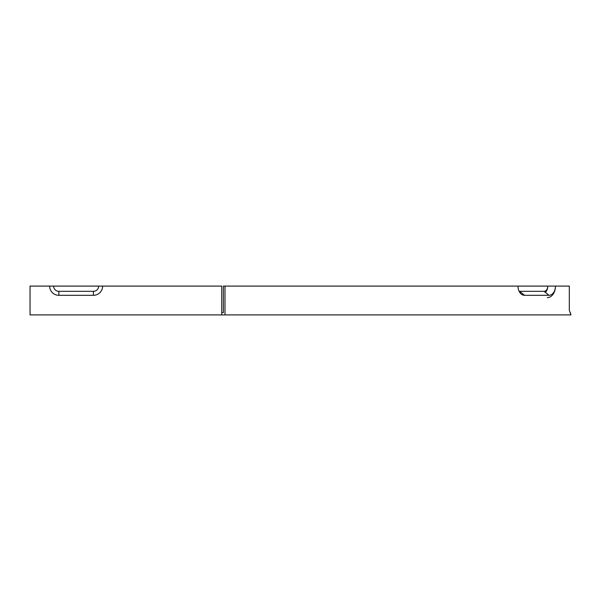 <?xml version="1.0" encoding="UTF-8"?>
<svg xmlns="http://www.w3.org/2000/svg" width="601" height="601" viewBox="0 0 601 601"><rect width="100%" height="100%" fill="white"/><g stroke="black" fill="none" stroke-linecap="round" stroke-linejoin="round"><path stroke-width="0.9" d="M93.425 291.32L58.86 291.32A5.229 5.229 0 0 1 53.632 286.099L30.05 286.099L30.05 314.901L221.724 314.901L221.724 286.099L98.654 286.099A5.229 5.229 0 0 1 93.425 291.32L93.425 295.316L58.86 295.316A9.218 9.218 0 0 1 49.643 286.099M102.643 286.099A9.218 9.218 0 0 1 93.425 295.316M545.362 292.386A7.528 5.326 -90 0 0 547.759 286.099A5.229 3.696 -90 0 1 544.063 291.32L519.617 291.32A5.229 3.696 -90 0 1 519.114 291.275M547.323 297.623A11.524 8.151 -90 0 0 555.467 286.099L569.32 286.099L569.32 310.296L570.95 314.901L221.724 314.901M221.724 312.603L223.354 312.603L223.354 286.099L555.467 286.099A9.218 6.521 90 0 1 548.953 295.316L524.508 295.316A9.218 6.521 -90 0 1 520.744 293.626A9.218 6.521 -90 0 1 517.987 286.099M570.184 312.332L570.672 313.812M224.984 314.901L224.984 286.099M98.654 286.099L53.632 286.099M58.86 295.316L58.86 291.32M524.508 295.316L519.617 291.32M548.953 295.316L544.063 291.32"/></g></svg>
